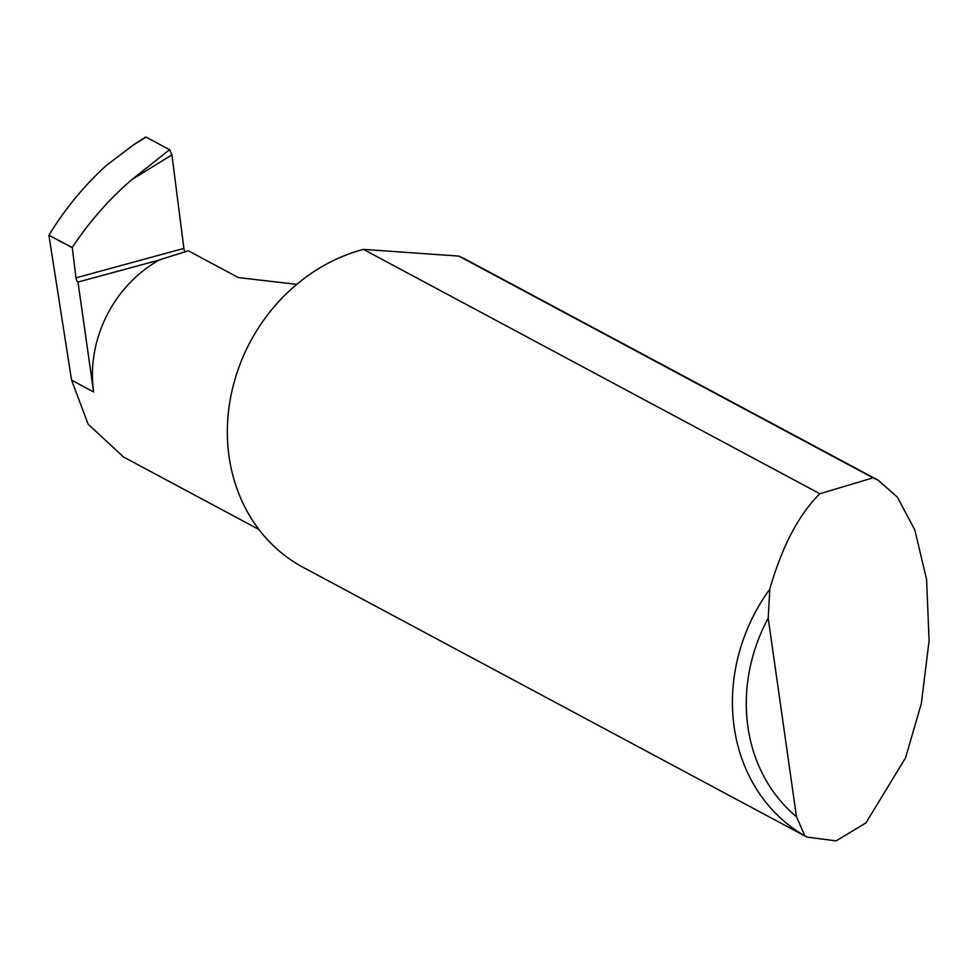 <?xml version="1.0" encoding="UTF-8"?>
<svg xmlns="http://www.w3.org/2000/svg" width="978" height="978" viewBox="0 0 978 978"><rect width="100%" height="100%" fill="white"/><g stroke="black" fill="none" stroke-linecap="round" stroke-linejoin="round"><path stroke-width="1.47" d="M296.762 284.353L238.387 277.593L188.338 250.796L159.671 259.769A120.111 105.758 118.2 0 0 93.619 391.958L71.577 380.161L48.9 235.258L72.25 247.483C89.169 221.884 109.071 199.231 131.969 179.512L169.573 149.707L171.92 154.891L131.969 179.512M819.87 493.743L872.999 477.839L878.183 480.21L897.376 497.142L914.809 529.929L926.582 579.428L929.1 640.7L921.313 703.622L905.542 757.84L865.958 822.914L836.117 840.884L806.984 837.107L804.918 835.933A174.121 153.314 -61.8 0 1 769.796 589.135C781.887 546.898 798.354 515.32 819.209 494.391L819.87 493.743L363.413 249.378A174.121 153.314 -61.8 0 0 362.166 249.708A174.121 153.314 -61.8 0 0 230.478 398.18A174.121 153.314 -61.8 0 0 303.363 567.484L806.984 837.107M872.999 477.839L458.853 256.114A174.121 153.314 -61.8 0 1 467.728 260.466L878.183 480.21M145.013 137.764L133.68 144.744L106.296 165.502C84.132 185.698 65.037 208.876 49.022 235.05M258.95 529.501L123.521 457.007L88.13 424.171L71.577 380.161M160.722 259.635L77.971 282.055A3.484 1.271 74.7 0 1 75.966 277.838L72.25 247.483M185.013 251.725A3.484 1.271 74.7 0 1 183.888 248.412L171.92 154.891M72.115 247.678L48.9 235.258M77.971 282.055L93.619 391.958M169.573 149.707L146.101 137.128M458.853 256.114L363.413 249.378M769.796 589.135L768.207 618.169L796.459 816.691L804.918 835.933M768.207 618.169A163.681 144.108 118.2 0 0 796.459 816.691M75.966 277.838L183.888 248.412M133.68 144.744L145.429 137.116"/></g></svg>
